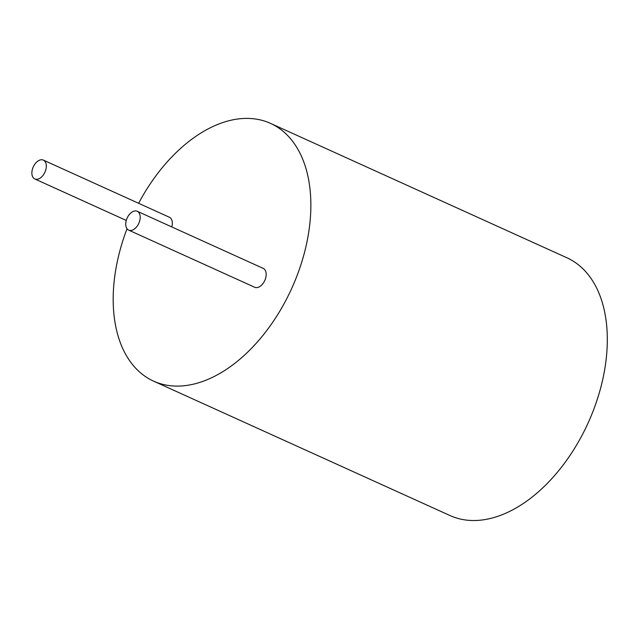 <?xml version="1.0" encoding="UTF-8"?>
<svg xmlns="http://www.w3.org/2000/svg" width="639" height="639" viewBox="0 0 639 639"><rect width="100%" height="100%" fill="white"/><g stroke="black" fill="none" stroke-linecap="round" stroke-linejoin="round"><path stroke-width="0.96" d="M138.615 203.298A141.515 87.519 114.4 0 1 270.465 123.359A141.515 87.519 114.4 0 1 288.996 294.204A141.515 87.519 114.4 0 1 153.584 381.14A141.515 87.519 114.4 0 1 127.033 228.762M270.465 123.359L566.913 257.781A141.515 87.519 114.4 0 1 585.444 428.625A141.515 87.519 114.4 0 1 450.032 515.561L153.584 381.14M43.372 160.109A10.352 6.406 114.4 0 1 44.73 172.61A10.352 6.406 114.4 0 1 34.818 178.968A10.352 6.406 114.4 0 1 33.268 166.899A10.352 6.406 114.4 0 1 43.372 160.109L169.367 217.236A10.352 6.406 114.4 0 1 171.787 226.933M137.241 211.269L263.236 268.396A10.352 6.406 114.4 0 1 264.586 280.896A10.352 6.406 114.4 0 1 254.681 287.262L128.687 230.128A10.352 6.406 114.4 0 1 127.137 218.059A10.352 6.406 114.4 0 1 137.241 211.269A10.352 6.406 114.4 0 1 138.599 223.77A10.352 6.406 114.4 0 1 128.687 230.128M34.818 178.968L126.266 220.439"/></g></svg>
